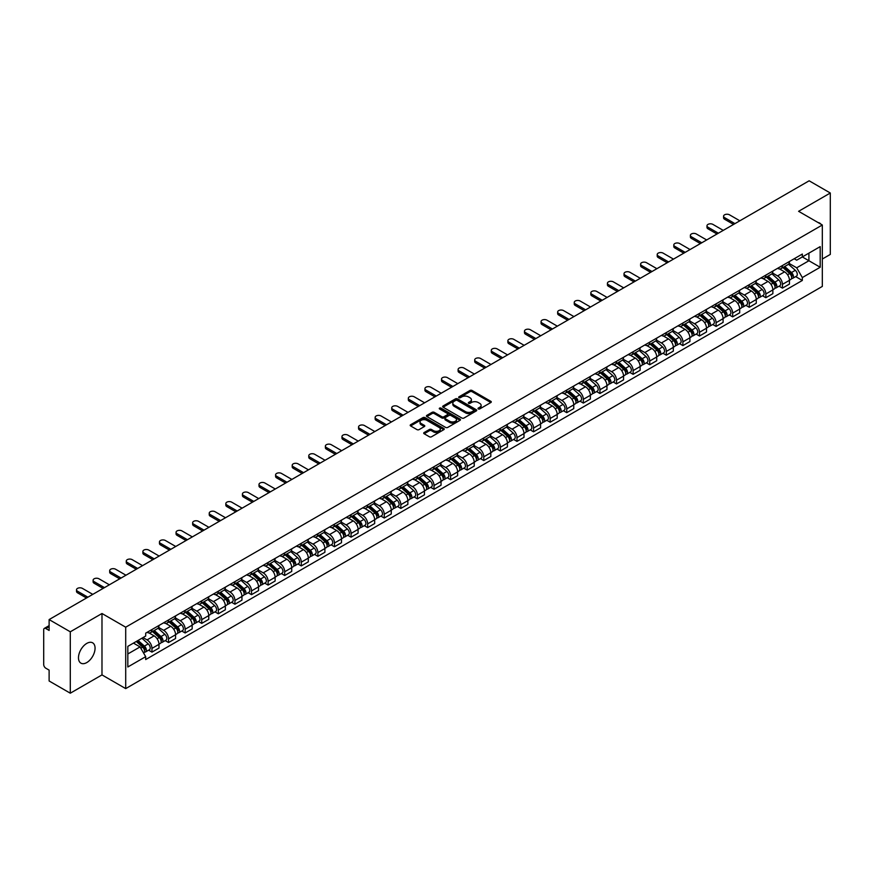 <?xml version="1.0" encoding="UTF-8"?>
<svg xmlns="http://www.w3.org/2000/svg" width="874" height="874" viewBox="0 0 874 874"><rect width="100%" height="100%" fill="white"/><g stroke="black" fill="none" stroke-linecap="round" stroke-linejoin="round"><path stroke-width="1.31" d="M478.297 408.923A1.038 0.601 0 0 0 479.76 408.923L490.849 402.521A1.475 0.852 0 0 0 491.286 401.92A1.475 0.852 0 0 0 490.849 401.319L472.058 390.47A1.475 0.852 0 0 0 469.972 390.47L458.883 396.872A1.038 0.601 0 0 0 460.336 397.714L461.778 396.883A4.72 2.731 0 0 1 468.453 396.883L470.026 397.79A4.72 2.731 0 0 1 471.403 399.724A4.72 2.731 0 0 1 470.026 401.647L468.584 402.477A1.038 0.601 0 0 0 470.048 403.318L471.479 402.488A4.72 2.731 0 0 1 478.165 402.488L479.728 403.395A4.72 2.731 0 0 1 481.115 405.328A4.72 2.731 0 0 1 479.728 407.251L478.297 408.082A1.038 0.601 0 0 0 478.297 408.923L478.297 408.082M86.777 662.568A11.733 6.774 120 0 0 94.436 652.222A11.733 6.774 120 0 0 92.644 642.827A11.733 6.774 120 0 0 86.777 643.406A11.733 6.774 120 0 0 79.108 653.741A11.733 6.774 120 0 0 80.911 663.148A11.733 6.774 120 0 0 86.777 662.568M820.926 224.203A11.733 6.774 120 0 0 819.681 223.078A11.733 6.774 120 0 0 818.075 222.553M424.141 432.532A1.475 0.852 0 0 0 423.704 433.143A1.475 0.852 0 0 0 424.141 433.744L429.418 436.782A1.475 0.852 0 0 0 431.505 436.782L443.817 429.669A1.475 0.852 0 0 0 444.254 429.068A1.475 0.852 0 0 0 443.817 428.468L425.026 417.619A1.475 0.852 0 0 0 422.94 417.619L410.627 424.731A1.475 0.852 0 0 0 410.19 425.332A1.475 0.852 0 0 0 410.627 425.933L416.985 429.615A1.475 0.852 0 0 0 419.083 429.615L424.349 426.567A1.475 0.852 0 0 0 424.786 425.966A1.475 0.852 0 0 0 424.349 425.365L421.192 423.54A3.944 2.283 0 0 1 420.033 421.923A3.944 2.283 0 0 1 422.47 419.826A3.944 2.283 0 0 1 426.774 420.318L439.152 427.462A3.944 2.283 0 0 1 440.299 429.068A3.944 2.283 0 0 1 437.863 431.177A3.944 2.283 0 0 1 433.559 430.685L431.505 429.495A1.475 0.852 0 0 0 429.418 429.495L424.141 432.532L424.141 433.744M125.703 627.193L101.985 613.504L70.291 631.804L49.119 619.579L809.138 180.798L830.3 193.012L798.607 211.311L822.325 225L125.703 627.193L125.703 688.603L822.325 286.41L822.325 225M461.876 418.045A1.475 0.852 0 0 0 463.963 418.045L476.286 410.933A1.475 0.852 0 0 0 476.723 410.332A1.475 0.852 0 0 0 476.286 409.72L457.495 398.872A1.475 0.852 0 0 0 455.409 398.872L443.085 405.984A1.475 0.852 0 0 0 442.659 406.585A1.475 0.852 0 0 0 443.085 407.197L461.876 418.045M439.895 409.152A1.038 0.601 0 0 1 440.944 409.294L440.944 408.071L460.052 419.094A1.475 0.852 0 0 1 460.489 419.695A1.475 0.852 0 0 1 460.052 420.307L447.739 427.419A1.475 0.852 0 0 1 445.642 427.419L426.851 416.559L426.851 415.358A1.475 0.852 0 0 0 426.425 415.958A1.475 0.852 0 0 0 426.851 416.559M426.851 415.358L432.127 412.32A1.475 0.852 0 0 1 434.214 412.32L441.84 416.712A1.475 0.852 0 0 0 443.926 416.712L447.422 414.691A1.475 0.852 0 0 0 447.849 414.09A1.475 0.852 0 0 0 447.422 413.489L439.491 408.912A1.038 0.601 0 0 1 440.944 408.071M70.291 631.804L70.291 693.202L49.119 680.988L49.119 670.118L45.83 668.217A3.004 1.737 -120 0 1 43.7 664.535L43.7 629.772A3.004 1.737 -120 0 1 44.323 628.395L49.119 625.631M822.325 259.021L830.3 254.421L830.3 193.012M70.291 693.202L101.985 674.903L125.703 688.603M49.119 619.579L49.119 630.449L45.83 628.548A3.004 1.737 -120 0 0 44.323 628.395M782.438 265.532A6.916 3.999 60 0 1 781.006 268.635L788.031 264.582A6.916 3.999 -120 0 0 789.462 261.479M772.474 272.983L777.543 275.911A6.916 3.999 60 0 1 782.438 284.378L789.462 280.325A6.916 3.999 -120 0 0 784.568 271.858L779.542 268.952M789.462 280.325L789.462 284.072L782.438 288.125L779.073 286.18M781.006 268.635A6.916 3.999 60 0 1 777.598 268.329M782.438 284.378L782.438 288.125M765.853 275.113A6.916 3.999 60 0 1 764.411 278.216L771.436 274.163A6.916 3.999 -120 0 0 772.867 271.06M762.489 295.762L765.853 297.706L772.867 293.653L772.867 289.906A6.916 3.999 -120 0 0 767.973 281.439L762.947 278.533M764.411 278.216A6.916 3.999 60 0 1 761.014 277.899M755.89 282.564L760.959 285.492A6.916 3.999 60 0 1 765.853 293.959L765.853 297.706M749.258 284.684A6.916 3.999 60 0 1 747.827 287.797L754.841 283.744A6.916 3.999 -120 0 0 756.272 280.641M745.893 305.343L749.258 307.287L756.272 303.234L756.272 299.487A6.916 3.999 -120 0 0 751.389 291.009L746.363 288.114M747.827 287.797A6.916 3.999 60 0 1 744.419 287.48M739.295 292.135L744.364 295.062A6.916 3.999 60 0 1 749.258 303.54L749.258 307.287M732.663 294.265A6.916 3.999 60 0 1 731.232 297.378L738.257 293.325A6.916 3.999 -120 0 0 739.688 290.212M729.298 314.924L732.663 316.869L739.688 312.816L739.688 309.068A6.916 3.999 -120 0 0 734.794 300.59L729.768 297.695M731.232 297.378A6.916 3.999 60 0 1 727.824 297.062M722.7 301.716L727.769 304.644A6.916 3.999 60 0 1 732.663 313.121L732.663 316.869M716.079 303.846A6.916 3.999 60 0 1 714.637 306.949L721.662 302.896A6.916 3.999 -120 0 0 723.093 299.793M712.714 324.505L716.079 326.439L723.093 322.386L723.093 318.649A6.916 3.999 -120 0 0 718.199 310.172L713.173 307.266M714.637 306.949A6.916 3.999 60 0 1 711.239 306.643M706.116 311.297L711.185 314.225A6.916 3.999 60 0 1 716.079 322.703L716.079 326.439M699.484 313.427A6.916 3.999 60 0 1 698.053 316.53L705.067 312.477A6.916 3.999 -120 0 0 706.498 309.374M696.119 334.076L699.484 336.02L706.498 331.967L706.498 328.22A6.916 3.999 -120 0 0 701.614 319.753L696.589 316.847M698.053 316.53A6.916 3.999 60 0 1 694.644 316.224M689.52 320.878L694.59 323.806A6.916 3.999 60 0 1 699.484 332.273L699.484 336.02M682.889 323.009A6.916 3.999 60 0 1 681.458 326.111L688.483 322.058A6.916 3.999 -120 0 0 689.914 318.955M679.524 343.657L682.889 345.601L689.914 341.548L689.914 337.801A6.916 3.999 -120 0 0 685.019 329.334L679.994 326.428M681.458 326.111A6.916 3.999 60 0 1 678.049 325.794M672.925 330.459L677.995 333.387A6.916 3.999 60 0 1 682.889 341.854L682.889 345.601M666.305 332.579A6.916 3.999 60 0 1 664.863 335.692L671.888 331.639A6.916 3.999 -120 0 0 673.319 328.526M662.94 353.238L666.305 355.183L673.319 351.13L673.319 347.382A6.916 3.999 -120 0 0 668.424 338.904L663.399 336.009M664.863 335.692A6.916 3.999 60 0 1 661.465 335.376M656.341 340.03L661.41 342.958A6.916 3.999 60 0 1 666.305 351.435L666.305 355.183M649.71 342.16A6.916 3.999 60 0 1 648.279 345.274L655.292 341.221A6.916 3.999 -120 0 0 656.724 338.107M646.345 362.819L649.71 364.764L656.724 360.711L656.724 356.963A6.916 3.999 -120 0 0 651.84 348.486L646.815 345.591M648.279 345.274A6.916 3.999 60 0 1 644.87 344.957M639.746 349.611L644.815 352.539A6.916 3.999 60 0 1 649.71 361.017L649.71 364.764M633.115 351.741A6.916 3.999 60 0 1 631.684 354.844L638.708 350.791A6.916 3.999 -120 0 0 640.139 347.688M629.75 372.39L633.115 374.334L640.139 370.281L640.139 366.545A6.916 3.999 -120 0 0 635.245 358.067L630.22 355.161M631.684 354.844A6.916 3.999 60 0 1 628.275 354.538M623.151 359.192L628.231 362.12A6.916 3.999 60 0 1 633.115 370.598L633.115 374.334M616.531 361.323A6.916 3.999 60 0 1 615.099 364.425L622.113 360.372A6.916 3.999 -120 0 0 623.544 357.269M613.166 381.971L616.531 383.915L623.544 379.862L623.544 376.115A6.916 3.999 -120 0 0 618.65 367.648L613.624 364.742M615.099 364.425A6.916 3.999 60 0 1 611.691 364.119M606.567 368.773L611.636 371.701A6.916 3.999 60 0 1 616.531 380.168L616.531 383.915M599.935 370.904A6.916 3.999 60 0 1 598.504 374.006L605.518 369.953A6.916 3.999 -120 0 0 606.949 366.851M596.571 391.552L599.935 393.497L606.96 389.443L606.96 385.696A6.916 3.999 -120 0 0 602.066 377.229L597.04 374.323M598.504 374.006A6.916 3.999 60 0 1 595.096 373.69M589.972 378.355L595.041 381.272A6.916 3.999 60 0 1 599.935 389.749L599.935 393.497M583.34 380.474A6.916 3.999 60 0 1 581.909 383.588L588.934 379.534A6.916 3.999 -120 0 0 590.365 376.421M579.975 401.133L583.34 403.078L590.365 399.025L590.365 395.277A6.916 3.999 -120 0 0 585.471 386.8L580.445 383.904M581.909 383.588A6.916 3.999 60 0 1 578.501 383.271M573.377 387.925L578.457 390.853A6.916 3.999 60 0 1 583.34 399.331L583.34 403.078M566.756 390.055A6.916 3.999 60 0 1 565.325 393.158L572.339 389.105A6.916 3.999 -120 0 0 573.77 386.002M563.391 410.714L566.756 412.659L573.77 408.606L573.77 404.859A6.916 3.999 -120 0 0 568.876 396.381L563.861 393.486M565.325 393.158A6.916 3.999 60 0 1 561.916 392.852M556.793 397.506L561.862 400.434A6.916 3.999 60 0 1 566.756 408.912L566.756 412.659M550.161 399.637A6.916 3.999 60 0 1 548.73 402.739L555.744 398.686A6.916 3.999 -120 0 0 557.186 395.583M546.796 420.285L550.161 422.229L557.186 418.176L557.186 414.429A6.916 3.999 -120 0 0 552.292 405.962L547.266 403.056M548.73 402.739A6.916 3.999 60 0 1 545.321 402.433M540.198 407.087L545.267 410.015A6.916 3.999 60 0 1 550.161 418.482L550.161 422.229M533.566 409.218A6.916 3.999 60 0 1 532.135 412.32L539.16 408.267A6.916 3.999 -120 0 0 540.591 405.165M530.201 429.866L533.566 431.811L540.591 427.757L540.591 424.01A6.916 3.999 -120 0 0 535.696 415.543L530.671 412.637M532.135 412.32A6.916 3.999 60 0 1 528.726 412.004M523.613 416.669L528.683 419.596A6.916 3.999 60 0 1 533.566 428.063L533.566 431.811M516.982 418.799A6.916 3.999 60 0 1 515.551 421.902L522.565 417.848A6.916 3.999 -120 0 0 523.996 414.746M513.617 439.447L516.982 441.392L523.996 437.339L523.996 433.591A6.916 3.999 -120 0 0 519.101 425.114L514.087 422.218M515.551 421.902A6.916 3.999 60 0 1 512.142 421.585M507.018 426.239L512.088 429.167A6.916 3.999 60 0 1 516.982 437.645L516.982 441.392M500.387 428.369A6.916 3.999 60 0 1 498.956 431.483L505.97 427.43A6.916 3.999 -120 0 0 507.412 424.316M497.022 449.028L500.387 450.973L507.412 446.92L507.412 443.173A6.916 3.999 -120 0 0 502.517 434.695L497.492 431.8M498.956 431.483A6.916 3.999 60 0 1 495.547 431.166M490.423 435.82L495.492 438.748A6.916 3.999 60 0 1 500.387 447.226L500.387 450.973M483.792 437.95A6.916 3.999 60 0 1 482.361 441.053L489.385 437A6.916 3.999 -120 0 0 490.817 433.897M480.427 458.61L483.792 460.543L490.817 456.501L490.817 452.754A6.916 3.999 -120 0 0 485.922 444.276L480.897 441.381M482.361 441.053A6.916 3.999 60 0 1 478.952 440.747M473.839 445.401L478.908 448.329A6.916 3.999 60 0 1 483.792 456.807L483.792 460.543M467.208 447.532A6.916 3.999 60 0 1 465.776 450.634L472.79 446.581A6.916 3.999 -120 0 0 474.221 443.479M463.843 468.18L467.208 470.125L474.221 466.071L474.221 462.324A6.916 3.999 -120 0 0 469.327 453.857L464.312 450.951M465.776 450.634A6.916 3.999 60 0 1 462.368 450.329M457.244 454.983L462.313 457.91A6.916 3.999 60 0 1 467.208 466.377L467.208 470.125M450.613 457.113A6.916 3.999 60 0 1 449.181 460.216L456.195 456.162A6.916 3.999 -120 0 0 457.637 453.06M447.248 477.761L450.613 479.706L457.637 475.653L457.637 471.905A6.916 3.999 -120 0 0 452.743 463.438L447.717 460.532M449.181 460.216A6.916 3.999 60 0 1 445.773 459.899M440.649 464.564L445.718 467.492A6.916 3.999 60 0 1 450.613 475.959L450.613 479.706M434.017 466.683A6.916 3.999 60 0 1 432.586 469.797L439.611 465.744A6.916 3.999 -120 0 0 441.042 462.641M430.653 487.342L434.017 489.287L441.042 485.234L441.042 481.487A6.916 3.999 -120 0 0 436.148 473.009L431.122 470.114M432.586 469.797A6.916 3.999 60 0 1 429.178 469.48M424.065 474.134L429.134 477.062A6.916 3.999 60 0 1 434.017 485.54L434.017 489.287M417.433 476.264A6.916 3.999 60 0 1 416.002 479.378L423.016 475.325A6.916 3.999 -120 0 0 424.447 472.211M414.068 496.924L417.433 498.868L424.447 494.815L424.447 491.068A6.916 3.999 -120 0 0 419.553 482.59L414.538 479.695M416.002 479.378A6.916 3.999 60 0 1 412.594 479.061M407.47 483.715L412.539 486.643A6.916 3.999 60 0 1 417.433 495.121L417.433 498.868M400.838 485.846A6.916 3.999 60 0 1 399.407 488.948L406.421 484.895A6.916 3.999 -120 0 0 407.863 481.793M397.473 506.505L400.838 508.439L407.863 504.385L407.863 500.649A6.916 3.999 -120 0 0 402.969 492.171L397.943 489.265M399.407 488.948A6.916 3.999 60 0 1 395.998 488.642M390.875 493.297L395.944 496.224A6.916 3.999 60 0 1 400.838 504.702L400.838 508.439M384.243 495.427A6.916 3.999 60 0 1 382.812 498.53L389.837 494.476A6.916 3.999 -120 0 0 391.268 491.374M380.878 516.075L384.243 518.02L391.268 513.967L391.268 510.219A6.916 3.999 -120 0 0 386.374 501.752L381.348 498.846M382.812 498.53A6.916 3.999 60 0 1 379.414 498.224M374.291 502.878L379.36 505.806A6.916 3.999 60 0 1 384.243 514.273L384.243 518.02M367.659 505.008A6.916 3.999 60 0 1 366.228 508.111L373.242 504.058A6.916 3.999 -120 0 0 374.673 500.955M364.294 525.656L367.659 527.601L374.673 523.548L374.673 519.801A6.916 3.999 -120 0 0 369.778 511.334L364.764 508.428M366.228 508.111A6.916 3.999 60 0 1 362.819 507.794M357.695 512.459L362.765 515.387A6.916 3.999 60 0 1 367.659 523.854L367.659 527.601M351.064 514.578A6.916 3.999 60 0 1 349.633 517.692L356.647 513.639A6.916 3.999 -120 0 0 358.089 510.525M347.699 535.238L351.064 537.182L358.089 533.129L358.089 529.382A6.916 3.999 -120 0 0 353.194 520.904L348.169 518.009M349.633 517.692A6.916 3.999 60 0 1 346.224 517.375M341.1 522.029L346.17 524.957A6.916 3.999 60 0 1 351.064 533.435L351.064 537.182M334.469 524.16A6.916 3.999 60 0 1 333.038 527.273L340.062 523.22A6.916 3.999 -120 0 0 341.494 520.106M331.104 544.819L334.469 546.763L341.494 542.71L341.494 538.963A6.916 3.999 -120 0 0 336.599 530.485L331.574 527.59M333.038 527.273A6.916 3.999 60 0 1 329.64 526.956M324.516 531.611L329.585 534.538A6.916 3.999 60 0 1 334.469 543.016L334.469 546.763M317.885 533.741A6.916 3.999 60 0 1 316.454 536.844L323.467 532.79A6.916 3.999 -120 0 0 324.899 529.688M314.52 554.389L317.885 556.334L324.899 552.281L324.899 548.544A6.916 3.999 -120 0 0 320.015 540.066L314.99 537.16M316.454 536.844A6.916 3.999 60 0 1 313.045 536.538M307.921 541.192L312.99 544.12A6.916 3.999 60 0 1 317.885 552.597L317.885 556.334M301.29 543.322A6.916 3.999 60 0 1 299.858 546.425L306.872 542.372A6.916 3.999 -120 0 0 308.314 539.269M297.925 563.97L301.29 565.915L308.314 561.862L308.314 558.115A6.916 3.999 -120 0 0 303.42 549.648L298.395 546.742M299.858 546.425A6.916 3.999 60 0 1 296.45 546.119M291.326 550.773L296.395 553.701A6.916 3.999 60 0 1 301.29 562.168L301.29 565.915M284.695 552.903A6.916 3.999 60 0 1 283.263 556.006L290.288 551.953A6.916 3.999 -120 0 0 291.719 548.85M281.33 573.552L284.695 575.496L291.719 571.443L291.719 567.696A6.916 3.999 -120 0 0 286.825 559.229L281.799 556.323M283.263 556.006A6.916 3.999 60 0 1 279.866 555.689M274.742 560.354L279.811 563.271A6.916 3.999 60 0 1 284.695 571.749L284.695 575.496M268.11 562.474A6.916 3.999 60 0 1 266.679 565.587L273.693 561.534A6.916 3.999 -120 0 0 275.124 558.42M264.746 583.133L268.11 585.077L275.124 581.024L275.124 577.277A6.916 3.999 -120 0 0 270.241 568.799L265.215 565.904M266.679 565.587A6.916 3.999 60 0 1 263.271 565.27M258.147 569.924L263.216 572.852A6.916 3.999 60 0 1 268.11 581.33L268.11 585.077M251.515 572.055A6.916 3.999 60 0 1 250.084 575.158L257.109 571.115A6.916 3.999 -120 0 0 258.54 568.002M248.15 592.714L251.515 594.659L258.54 590.606L258.54 586.858A6.916 3.999 -120 0 0 253.646 578.38L248.62 575.485M250.084 575.158A6.916 3.999 60 0 1 246.676 574.852M241.552 579.506L246.621 582.434A6.916 3.999 60 0 1 251.515 590.911L251.515 594.659M234.92 581.636A6.916 3.999 60 0 1 233.489 584.739L240.514 580.686A6.916 3.999 -120 0 0 241.945 577.583M231.555 602.284L234.931 604.229L241.945 600.176L241.945 596.439A6.916 3.999 -120 0 0 237.051 587.962L232.025 585.056M233.489 584.739A6.916 3.999 60 0 1 230.091 584.433M224.968 589.087L230.037 592.015A6.916 3.999 60 0 1 234.931 600.482L234.931 604.229M218.336 591.217A6.916 3.999 60 0 1 216.905 594.32L223.919 590.267A6.916 3.999 -120 0 0 225.35 587.164M214.971 611.866L218.336 613.81L225.35 609.757L225.35 606.01A6.916 3.999 -120 0 0 220.467 597.543L215.441 594.637M216.905 594.32A6.916 3.999 60 0 1 213.496 594.003M208.373 598.668L213.442 601.596A6.916 3.999 60 0 1 218.336 610.063L218.336 613.81M201.741 600.799A6.916 3.999 60 0 1 200.31 603.901L207.335 599.848A6.916 3.999 -120 0 0 208.766 596.745M198.376 621.447L201.741 623.391L208.766 619.338L208.766 615.591A6.916 3.999 -120 0 0 203.871 607.113L198.846 604.218M200.31 603.901A6.916 3.999 60 0 1 196.901 603.584M191.777 608.238L196.847 611.166A6.916 3.999 60 0 1 201.741 619.644L201.741 623.391M185.157 610.369A6.916 3.999 60 0 1 183.715 613.482L190.74 609.429A6.916 3.999 -120 0 0 192.171 606.316M181.781 631.028L185.157 632.973L192.171 628.919L192.171 625.172A6.916 3.999 -120 0 0 187.276 616.694L182.251 613.799M183.715 613.482A6.916 3.999 60 0 1 180.317 613.166M175.193 617.82L180.263 620.748A6.916 3.999 60 0 1 185.157 629.225L185.157 632.973M168.562 619.95A6.916 3.999 60 0 1 167.131 623.053L174.145 619A6.916 3.999 -120 0 0 175.576 615.897M165.197 640.609L168.562 642.543L175.576 638.501L175.576 634.753A6.916 3.999 -120 0 0 170.692 626.276L165.667 623.38M167.131 623.053A6.916 3.999 60 0 1 163.722 622.747M158.598 627.401L163.667 630.329A6.916 3.999 60 0 1 168.562 638.807L168.562 642.543M151.967 629.531A6.916 3.999 60 0 1 150.536 632.634L157.56 628.581A6.916 3.999 -120 0 0 158.992 625.478M148.602 650.18L151.967 652.124L158.992 648.071L158.992 644.324A6.916 3.999 -120 0 0 154.097 635.857L149.072 632.951M150.536 632.634A6.916 3.999 60 0 1 147.127 632.328M143.03 637.572L147.072 639.91A6.916 3.999 60 0 1 151.967 648.377L151.967 652.124M794.193 258.748L796.695 260.19L820.194 246.621L808.92 253.132L808.92 260.747L796.695 267.805L789.069 263.402M127.823 653.971L140.058 646.913L145.696 656.669L127.823 666.982L127.823 646.356L145.696 636.043L145.696 633.147L802.332 254.05L802.332 256.934L820.194 267.247L802.332 277.571L796.695 267.805M820.194 246.621L820.194 267.247M145.696 656.669L145.696 659.553L802.332 280.456L802.332 277.571M101.985 613.504L101.985 674.903M140.058 646.913L133.46 643.1M795.668 276.61L802.332 280.456M478.712 409.076L479.728 408.486A4.72 2.731 0 0 0 481.115 406.552L481.115 405.328M471.403 399.724L471.403 400.947A4.72 2.731 0 0 1 470.026 402.87L468.999 403.471M490.827 402.532L472.058 391.694A1.475 0.852 0 0 0 469.972 391.694L459.287 397.856M476.286 409.72L476.286 410.933L457.495 400.106A1.475 0.852 0 0 0 455.409 400.106L443.107 407.208M473.675 410.747A1.038 0.601 0 0 0 473.675 409.906L457.178 400.379A1.038 0.601 0 0 0 455.725 400.379L454.207 401.253A4.72 2.731 0 0 0 452.819 403.187A4.72 2.731 0 0 0 454.207 405.11L465.481 411.621A4.72 2.731 0 0 0 472.168 411.621L473.675 410.747L473.675 411.982A1.038 0.601 0 0 0 473.981 411.556L473.981 410.332M452.819 403.187L452.819 404.411A4.72 2.731 0 0 0 454.207 406.344L454.207 405.11M473.675 411.982L472.168 412.856A4.72 2.731 0 0 1 465.481 412.856L454.207 406.344M426.873 416.581L432.127 413.544L432.127 412.32M447.849 414.09L447.849 415.325A1.475 0.852 0 0 1 447.422 415.926L443.926 417.947A1.475 0.852 0 0 1 441.84 417.947L434.214 413.544A1.475 0.852 0 0 0 432.127 413.544M440.944 409.294L460.03 420.318M449.739 421.279A3.944 2.283 0 0 0 454.043 421.771A3.944 2.283 0 0 0 456.49 419.673A3.944 2.283 0 0 0 455.332 418.056L450.973 415.543A1.475 0.852 0 0 0 448.886 415.543L445.39 417.564A1.475 0.852 0 0 0 444.953 418.165A1.475 0.852 0 0 0 445.39 418.766L449.739 421.279L449.739 422.513A3.944 2.283 0 0 0 454.043 423.005A3.944 2.283 0 0 0 456.49 420.897L456.49 419.673M444.953 418.165L444.953 419.389A1.475 0.852 0 0 0 445.39 419.99L445.39 418.766M449.739 422.513L445.39 419.99M440.299 429.068L440.299 430.303A3.944 2.283 0 0 1 437.863 432.401A3.944 2.283 0 0 1 433.559 431.909L431.505 430.718A1.475 0.852 0 0 0 429.418 430.718L424.163 433.755M420.033 421.923L420.033 423.158A3.944 2.283 0 0 0 421.192 424.764L421.192 423.54M424.349 425.365L424.349 426.567L421.192 424.764M443.795 429.68L425.026 418.843A1.475 0.852 0 0 0 422.94 418.843L410.638 425.944M782.918 267.531L789.681 273.562A3.758 2.174 60 0 1 790.861 279.385L789.462 280.193M783.104 267.695L786.283 269.531M783.607 267.138L791.123 273.857A1.803 1.038 60 0 1 791.691 276.643A1.803 1.038 60 0 1 791.527 276.708M784.732 266.494L791.483 272.524A3.758 2.174 60 0 1 792.674 278.336A3.758 2.174 60 0 1 791.538 278.456M788.501 264.221L795.318 270.306A3.758 2.174 60 0 1 796.498 276.129L792.674 278.336M733.57 224.421L724.579 219.232A3.463 1.999 180 0 1 723.574 217.823L723.574 216.228A3.463 1.999 -0 0 0 724.579 217.637L734.958 223.624M739.841 220.794L729.473 214.807A3.463 1.999 -0 0 0 725.704 214.381A3.463 1.999 -0 0 0 723.574 216.228M766.334 277.113L773.086 283.143A3.758 2.174 60 0 1 774.266 288.955L772.867 289.764M766.509 277.276L769.688 279.112M767.011 276.719L774.539 283.427A1.803 1.038 60 0 1 775.096 286.224A1.803 1.038 60 0 1 774.932 286.29M768.137 276.064L774.899 282.105A3.758 2.174 60 0 1 776.079 287.917A3.758 2.174 60 0 1 774.943 288.038M771.906 273.802L778.723 279.888A3.758 2.174 60 0 1 779.903 285.7L776.079 287.917M749.739 286.694L756.502 292.724A3.758 2.174 60 0 1 757.682 298.537L756.272 299.345M749.914 286.847L753.104 288.682M750.416 286.301L757.944 293.008A1.803 1.038 60 0 1 758.512 295.805A1.803 1.038 60 0 1 758.348 295.871M751.542 285.645L758.304 291.676A3.758 2.174 60 0 1 759.484 297.499A3.758 2.174 60 0 1 758.348 297.619M755.311 283.384L762.139 289.469A3.758 2.174 60 0 1 763.319 295.281L759.484 297.499M733.144 296.264L739.907 302.306A3.758 2.174 60 0 1 741.086 308.118L739.688 308.926M733.33 296.428L736.509 298.263M733.832 295.871L741.349 302.59A1.803 1.038 60 0 1 741.917 305.376A1.803 1.038 60 0 1 741.753 305.441M734.958 295.226L741.72 301.257A3.758 2.174 60 0 1 742.9 307.069A3.758 2.174 60 0 1 741.764 307.189M738.727 292.965L745.544 299.05A3.758 2.174 60 0 1 746.724 304.862L742.9 307.069M716.975 234.003L707.995 228.813A3.463 1.999 180 0 1 706.979 227.404L706.979 225.798A3.463 1.999 -0 0 0 707.995 227.218L718.362 233.205M723.257 230.375L712.889 224.389A3.463 1.999 -0 0 0 709.109 223.963A3.463 1.999 -0 0 0 706.979 225.798M700.391 243.584L691.4 238.394A3.463 1.999 180 0 1 690.384 236.974L690.384 235.379A3.463 1.999 -0 0 0 691.4 236.799L701.767 242.775M706.662 239.957L696.294 233.97A3.463 1.999 -0 0 0 692.525 233.533A3.463 1.999 -0 0 0 690.384 235.379M683.796 253.154L674.804 247.965A3.463 1.999 180 0 1 673.799 246.555L673.799 244.96A3.463 1.999 -0 0 0 674.804 246.37L685.183 252.357M690.067 249.538L679.699 243.551A3.463 1.999 -0 0 0 675.93 243.114A3.463 1.999 -0 0 0 673.799 244.96M716.56 305.845L723.311 311.876A3.758 2.174 60 0 1 724.491 317.699L723.093 318.507M716.735 306.009L719.914 307.845M717.237 305.452L724.764 312.171A1.803 1.038 60 0 1 725.322 314.957A1.803 1.038 60 0 1 725.158 315.022M718.362 304.808L725.125 310.838A3.758 2.174 60 0 1 726.305 316.65A3.758 2.174 60 0 1 725.169 316.77M722.132 302.546L728.949 308.631A3.758 2.174 60 0 1 730.129 314.443L726.305 316.65M699.965 315.427L706.727 321.457A3.758 2.174 60 0 1 707.907 327.269L706.498 328.089M700.14 315.59L703.33 317.426M700.642 315.033L708.169 321.741A1.803 1.038 60 0 1 708.738 324.538A1.803 1.038 60 0 1 708.574 324.604M701.767 314.389L708.53 320.419A3.758 2.174 60 0 1 709.71 326.231A3.758 2.174 60 0 1 708.574 326.352M705.536 312.116L712.365 318.202A3.758 2.174 60 0 1 713.545 324.025L709.71 326.231M667.201 262.735L658.22 257.546A3.463 1.999 180 0 1 657.204 256.137L657.204 254.542A3.463 1.999 -0 0 0 658.22 255.951L668.588 261.938M673.483 259.119L663.115 253.132A3.463 1.999 -0 0 0 659.346 252.695A3.463 1.999 -0 0 0 657.204 254.542M650.617 272.317L641.625 267.127A3.463 1.999 180 0 1 640.609 265.718L640.609 264.123A3.463 1.999 -0 0 0 641.625 265.532L651.993 271.519M656.887 268.689L646.52 262.703A3.463 1.999 -0 0 0 642.751 262.276A3.463 1.999 -0 0 0 640.609 264.123M683.37 325.008L690.132 331.038A3.758 2.174 60 0 1 691.312 336.851L689.914 337.659M683.555 325.161L686.735 327.007M684.058 324.615L691.574 331.322A1.803 1.038 60 0 1 692.142 334.119A1.803 1.038 60 0 1 691.979 334.185M685.183 323.959L691.946 329.99A3.758 2.174 60 0 1 693.126 335.813A3.758 2.174 60 0 1 691.99 335.933M688.952 321.698L695.77 327.783A3.758 2.174 60 0 1 696.949 333.595L693.126 335.813M666.786 334.589L673.537 340.62A3.758 2.174 60 0 1 674.717 346.432L673.319 347.24M666.96 334.742L670.139 336.577M667.463 334.196L674.99 340.904A1.803 1.038 60 0 1 675.547 343.69A1.803 1.038 60 0 1 675.384 343.755M668.588 333.54L675.351 339.571A3.758 2.174 60 0 1 676.531 345.383A3.758 2.174 60 0 1 675.394 345.514M672.357 331.279L679.174 337.364A3.758 2.174 60 0 1 680.354 343.176L676.531 345.383M650.19 344.159L656.953 350.201A3.758 2.174 60 0 1 658.133 356.013L656.724 356.821M650.365 344.323L653.555 346.159M650.868 343.766L658.395 350.485A1.803 1.038 60 0 1 658.963 353.271A1.803 1.038 60 0 1 658.799 353.336M651.993 343.121L658.756 349.152A3.758 2.174 60 0 1 659.936 354.964A3.758 2.174 60 0 1 658.799 355.084M655.762 340.86L662.59 346.945A3.758 2.174 60 0 1 663.77 352.757L659.936 354.964M633.595 353.741L640.358 359.771A3.758 2.174 60 0 1 641.538 365.594L640.139 366.403M633.781 353.904L636.96 355.74M634.284 353.347L641.8 360.066A1.803 1.038 60 0 1 642.368 362.852A1.803 1.038 60 0 1 642.204 362.918M635.409 352.703L642.171 358.733A3.758 2.174 60 0 1 643.351 364.545A3.758 2.174 60 0 1 642.215 364.666M639.178 350.441L645.995 356.526A3.758 2.174 60 0 1 647.175 362.339L643.351 364.545M617.011 363.322L623.763 369.352A3.758 2.174 60 0 1 624.943 375.164L623.544 375.984M617.186 363.486L620.365 365.321M617.689 362.928L625.216 369.636A1.803 1.038 60 0 1 625.773 372.433A1.803 1.038 60 0 1 625.609 372.499M618.814 362.273L625.576 368.315A3.758 2.174 60 0 1 626.756 374.127A3.758 2.174 60 0 1 625.62 374.247M622.583 360.012L629.4 366.097A3.758 2.174 60 0 1 630.58 371.92L626.756 374.127M600.416 372.903L607.179 378.934A3.758 2.174 60 0 1 608.359 384.746L606.949 385.554M600.591 373.056L603.781 374.902M601.094 372.51L608.621 379.218A1.803 1.038 60 0 1 609.189 382.014A1.803 1.038 60 0 1 609.025 382.08M602.219 371.854L608.981 377.885A3.758 2.174 60 0 1 610.161 383.708A3.758 2.174 60 0 1 609.025 383.828M605.988 369.593L612.816 375.678A3.758 2.174 60 0 1 613.996 381.49L610.161 383.708M583.821 382.484L590.584 388.515A3.758 2.174 60 0 1 591.764 394.327L590.365 395.135M584.007 382.637L587.186 384.473M584.509 382.091L592.026 388.799A1.803 1.038 60 0 1 592.594 391.585A1.803 1.038 60 0 1 592.43 391.65M585.635 381.435L592.397 387.466A3.758 2.174 60 0 1 593.577 393.278A3.758 2.174 60 0 1 592.441 393.409M589.404 379.174L596.221 385.259A3.758 2.174 60 0 1 597.401 391.071L593.577 393.278M567.237 392.055L573.989 398.096A3.758 2.174 60 0 1 575.168 403.908L573.77 404.717M567.412 392.218L570.591 394.054M567.914 391.661L575.442 398.38A1.803 1.038 60 0 1 575.999 401.166A1.803 1.038 60 0 1 575.835 401.232M569.04 391.017L575.802 397.047A3.758 2.174 60 0 1 576.982 402.859A3.758 2.174 60 0 1 575.846 402.98M572.809 388.755L579.626 394.84A3.758 2.174 60 0 1 580.806 400.653L576.982 402.859M634.021 281.898L625.03 276.708A3.463 1.999 180 0 1 624.025 275.299L624.025 273.693A3.463 1.999 -0 0 0 625.03 275.113L635.409 281.1M640.292 278.271L629.925 272.284A3.463 1.999 -0 0 0 626.155 271.858A3.463 1.999 -0 0 0 624.025 273.693M617.426 291.479L608.446 286.29A3.463 1.999 180 0 1 607.43 284.869L607.43 283.274A3.463 1.999 -0 0 0 608.446 284.684L618.814 290.671M623.708 287.852L613.34 281.865A3.463 1.999 -0 0 0 609.571 281.428A3.463 1.999 -0 0 0 607.43 283.274M600.842 301.049L591.851 295.86A3.463 1.999 180 0 1 590.835 294.451L590.835 292.856A3.463 1.999 -0 0 0 591.851 294.265L602.219 300.252M607.113 297.433L596.745 291.446A3.463 1.999 -0 0 0 592.976 291.009A3.463 1.999 -0 0 0 590.835 292.856M584.247 310.631L575.256 305.441A3.463 1.999 180 0 1 574.251 304.032L574.251 302.437A3.463 1.999 -0 0 0 575.256 303.846L585.635 309.833M590.518 307.003L580.15 301.027A3.463 1.999 -0 0 0 576.381 300.59A3.463 1.999 -0 0 0 574.251 302.437M567.652 320.212L558.672 315.022A3.463 1.999 180 0 1 557.656 313.613L557.656 312.018A3.463 1.999 -0 0 0 558.672 313.427L569.04 319.414M573.934 316.585L563.566 310.598A3.463 1.999 -0 0 0 559.797 310.172A3.463 1.999 -0 0 0 557.656 312.018M551.068 329.793L542.077 324.604A3.463 1.999 180 0 1 541.061 323.183L541.061 321.588A3.463 1.999 -0 0 0 542.077 323.009L552.444 328.995M557.339 326.166L546.971 320.179A3.463 1.999 -0 0 0 543.202 319.742A3.463 1.999 -0 0 0 541.061 321.588M534.473 339.363L525.493 334.185A3.463 1.999 180 0 1 524.476 332.765L524.476 331.17A3.463 1.999 -0 0 0 525.493 332.579L535.86 338.566M540.744 335.747L530.376 329.76A3.463 1.999 -0 0 0 526.607 329.323A3.463 1.999 -0 0 0 524.476 331.17M517.878 348.945L508.897 343.755A3.463 1.999 180 0 1 507.881 342.346L507.881 340.751A3.463 1.999 -0 0 0 508.897 342.16L519.265 348.147M524.16 345.328L513.792 339.341A3.463 1.999 -0 0 0 510.023 338.904A3.463 1.999 -0 0 0 507.881 340.751M550.642 401.636L557.404 407.666A3.758 2.174 60 0 1 558.584 413.489L557.175 414.298M550.817 401.8L554.007 403.635M551.319 401.242L558.847 407.961A1.803 1.038 60 0 1 559.415 410.747A1.803 1.038 60 0 1 559.251 410.813M552.444 400.598L559.207 406.628A3.758 2.174 60 0 1 560.387 412.441A3.758 2.174 60 0 1 559.251 412.561M556.214 398.326L563.042 404.411A3.758 2.174 60 0 1 564.222 410.234L560.387 412.441M534.047 411.217L540.809 417.248A3.758 2.174 60 0 1 541.989 423.06L540.591 423.879M534.232 411.381L537.412 413.216M534.735 410.824L542.251 417.532A1.803 1.038 60 0 1 542.82 420.328A1.803 1.038 60 0 1 542.656 420.394M535.86 410.168L542.623 416.21A3.758 2.174 60 0 1 543.803 422.022A3.758 2.174 60 0 1 542.667 422.142M539.629 407.907L546.447 413.992A3.758 2.174 60 0 1 547.627 419.804L543.803 422.022M517.463 420.798L524.214 426.829A3.758 2.174 60 0 1 525.405 432.641L523.996 433.449M517.637 420.951L520.817 422.798M518.14 420.405L525.667 427.113A1.803 1.038 60 0 1 526.235 429.91A1.803 1.038 60 0 1 526.061 429.975M519.265 419.749L526.028 425.78A3.758 2.174 60 0 1 527.208 431.603A3.758 2.174 60 0 1 526.072 431.723M523.034 417.488L529.852 423.573A3.758 2.174 60 0 1 531.031 429.385L527.208 431.603M500.868 430.379L507.63 436.41A3.758 2.174 60 0 1 508.81 442.222L507.401 443.031M501.042 430.532L504.232 432.368M501.545 429.975L509.072 436.694A1.803 1.038 60 0 1 509.64 439.48A1.803 1.038 60 0 1 509.476 439.546M502.67 429.331L509.433 435.361A3.758 2.174 60 0 1 510.613 441.173A3.758 2.174 60 0 1 509.476 441.294M506.45 427.069L513.267 433.154A3.758 2.174 60 0 1 514.447 438.966L510.613 441.173M484.272 439.95L491.035 445.991A3.758 2.174 60 0 1 492.215 451.803L490.817 452.612M484.458 440.114L487.637 441.949M484.961 439.556L492.477 446.275A1.803 1.038 60 0 1 493.045 449.061A1.803 1.038 60 0 1 492.881 449.127M486.086 438.912L492.849 444.942A3.758 2.174 60 0 1 494.029 450.755A3.758 2.174 60 0 1 492.892 450.875M489.855 436.65L496.672 442.736A3.758 2.174 60 0 1 497.852 448.548L494.029 450.755M467.688 449.531L474.44 455.562A3.758 2.174 60 0 1 475.631 461.385L474.221 462.193M467.863 449.695L471.042 451.53M468.366 449.138L475.893 455.857A1.803 1.038 60 0 1 476.461 458.642A1.803 1.038 60 0 1 476.286 458.708M469.491 448.493L476.254 454.524A3.758 2.174 60 0 1 477.433 460.336A3.758 2.174 60 0 1 476.297 460.456M473.26 446.221L480.077 452.306A3.758 2.174 60 0 1 481.257 458.129L477.433 460.336M451.093 459.112L457.856 465.143A3.758 2.174 60 0 1 459.036 470.955L457.626 471.763M451.268 459.276L454.458 461.111M451.771 458.719L459.298 465.427A1.803 1.038 60 0 1 459.866 468.224A1.803 1.038 60 0 1 459.702 468.289M452.896 458.063L459.658 464.105A3.758 2.174 60 0 1 460.838 469.917A3.758 2.174 60 0 1 459.702 470.037M456.676 455.802L463.493 461.887A3.758 2.174 60 0 1 464.673 467.699L460.838 469.917M434.498 468.693L441.261 474.724A3.758 2.174 60 0 1 442.441 480.536L441.042 481.345M434.684 468.846L437.863 470.682M435.186 468.3L442.703 475.008A1.803 1.038 60 0 1 443.271 477.805A1.803 1.038 60 0 1 443.107 477.87M436.312 467.645L443.074 473.675A3.758 2.174 60 0 1 444.254 479.498A3.758 2.174 60 0 1 443.118 479.618M440.081 465.383L446.898 471.468A3.758 2.174 60 0 1 448.078 477.28L444.254 479.498M417.914 478.264L424.677 484.305A3.758 2.174 60 0 1 425.857 490.117L424.447 490.926M418.089 478.428L421.268 480.263M418.591 477.87L426.119 484.589A1.803 1.038 60 0 1 426.687 487.375A1.803 1.038 60 0 1 426.523 487.441M419.717 477.226L426.479 483.256A3.758 2.174 60 0 1 427.659 489.069A3.758 2.174 60 0 1 426.523 489.189M423.486 474.964L430.303 481.05A3.758 2.174 60 0 1 431.494 486.862L427.659 489.069M401.319 487.845L408.082 493.876A3.758 2.174 60 0 1 409.261 499.699L407.852 500.507M401.494 488.009L404.684 489.844M401.996 487.452L409.524 494.171A1.803 1.038 60 0 1 410.092 496.956A1.803 1.038 60 0 1 409.928 497.022M403.132 486.807L409.884 492.838A3.758 2.174 60 0 1 411.064 498.65A3.758 2.174 60 0 1 409.928 498.77M406.902 484.546L413.719 490.631A3.758 2.174 60 0 1 414.899 496.443L411.064 498.65M384.724 497.426L391.486 503.457A3.758 2.174 60 0 1 392.666 509.269L391.268 510.088M384.91 497.59L388.089 499.425M385.412 497.033L392.929 503.741A1.803 1.038 60 0 1 393.497 506.538A1.803 1.038 60 0 1 393.333 506.603M386.537 496.388L393.3 502.419A3.758 2.174 60 0 1 394.48 508.231A3.758 2.174 60 0 1 393.344 508.351M390.307 494.116L397.124 500.201A3.758 2.174 60 0 1 398.304 506.024L394.48 508.231M368.14 507.007L374.902 513.038A3.758 2.174 60 0 1 376.082 518.85L374.673 519.659M368.315 507.16L371.494 509.007M368.817 506.614L376.344 513.322A1.803 1.038 60 0 1 376.913 516.119A1.803 1.038 60 0 1 376.749 516.184M369.942 505.959L376.705 511.989A3.758 2.174 60 0 1 377.885 517.812A3.758 2.174 60 0 1 376.749 517.932M373.711 503.697L380.529 509.782A3.758 2.174 60 0 1 381.719 515.594L377.885 517.812M351.545 516.589L358.307 522.619A3.758 2.174 60 0 1 359.487 528.431L358.089 529.24M351.719 516.742L354.91 518.577M352.222 516.195L359.749 522.903A1.803 1.038 60 0 1 360.317 525.7A1.803 1.038 60 0 1 360.154 525.755M353.358 515.54L360.11 521.57A3.758 2.174 60 0 1 361.29 527.383A3.758 2.174 60 0 1 360.154 527.514M357.127 513.278L363.945 519.364A3.758 2.174 60 0 1 365.124 525.176L361.29 527.383M334.95 526.159L341.712 532.2A3.758 2.174 60 0 1 342.892 538.013L341.494 538.821M335.135 526.323L338.314 528.158M335.638 525.766L343.154 532.485A1.803 1.038 60 0 1 343.722 535.27A1.803 1.038 60 0 1 343.558 535.336M336.763 525.121L343.526 531.152A3.758 2.174 60 0 1 344.706 536.964A3.758 2.174 60 0 1 343.569 537.084M340.532 522.86L347.349 528.945A3.758 2.174 60 0 1 348.529 534.757L344.706 536.964M318.365 535.74L325.128 541.771A3.758 2.174 60 0 1 326.308 547.594L324.899 548.402M318.54 535.904L321.719 537.739M319.043 535.347L326.57 542.066A1.803 1.038 60 0 1 327.138 544.852A1.803 1.038 60 0 1 326.974 544.917M320.168 534.702L326.931 540.733A3.758 2.174 60 0 1 328.111 546.545A3.758 2.174 60 0 1 326.974 546.665M323.937 532.441L330.765 538.526A3.758 2.174 60 0 1 331.945 544.338L328.111 546.545M501.294 358.526L492.302 353.336A3.463 1.999 180 0 1 491.286 351.927L491.286 350.332A3.463 1.999 -0 0 0 492.302 351.741L502.67 357.728M507.565 354.899L497.197 348.912A3.463 1.999 -0 0 0 493.428 348.486A3.463 1.999 -0 0 0 491.286 350.332M484.699 368.107L475.718 362.918A3.463 1.999 180 0 1 474.702 361.508L474.702 359.913A3.463 1.999 -0 0 0 475.718 361.323L486.086 367.309M490.969 364.48L480.602 358.493A3.463 1.999 -0 0 0 476.833 358.067A3.463 1.999 -0 0 0 474.702 359.913M468.103 377.688L459.123 372.499A3.463 1.999 180 0 1 458.107 371.079L458.107 369.483A3.463 1.999 -0 0 0 459.123 370.904L469.491 376.891M474.385 374.061L464.018 368.074A3.463 1.999 -0 0 0 460.248 367.637A3.463 1.999 -0 0 0 458.107 369.483M451.519 387.258L442.528 382.069A3.463 1.999 180 0 1 441.512 380.66L441.512 379.065A3.463 1.999 -0 0 0 442.528 380.474L452.896 386.461M457.79 383.642L447.422 377.655A3.463 1.999 -0 0 0 443.653 377.218A3.463 1.999 -0 0 0 441.512 379.065M434.924 396.84L425.944 391.65A3.463 1.999 180 0 1 424.928 390.241L424.928 388.646A3.463 1.999 -0 0 0 425.944 390.055L436.312 396.042M441.206 393.224L430.827 387.237A3.463 1.999 -0 0 0 427.058 386.8A3.463 1.999 -0 0 0 424.928 388.646M418.329 406.421L409.349 401.232A3.463 1.999 180 0 1 408.333 399.822L408.333 398.227A3.463 1.999 -0 0 0 409.349 399.637L419.717 405.623M424.611 402.794L414.243 396.807A3.463 1.999 -0 0 0 410.474 396.381A3.463 1.999 -0 0 0 408.333 398.227M401.745 416.002L392.754 410.813A3.463 1.999 180 0 1 391.738 409.403L391.738 407.797A3.463 1.999 -0 0 0 392.754 409.218L403.122 415.205M408.016 412.375L397.648 406.388A3.463 1.999 -0 0 0 393.879 405.962A3.463 1.999 -0 0 0 391.738 407.797M385.15 425.583L376.17 420.394A3.463 1.999 180 0 1 375.154 418.974L375.154 417.379A3.463 1.999 -0 0 0 376.17 418.799L386.537 424.786M391.432 421.956L381.053 415.969A3.463 1.999 -0 0 0 377.284 415.532A3.463 1.999 -0 0 0 375.154 417.379M368.566 435.154L359.575 429.964A3.463 1.999 180 0 1 358.558 428.555L358.558 426.96A3.463 1.999 -0 0 0 359.575 428.369L369.942 434.356M374.837 431.538L364.469 425.551A3.463 1.999 -0 0 0 360.7 425.114A3.463 1.999 -0 0 0 358.558 426.96M351.971 444.735L342.979 439.546A3.463 1.999 180 0 1 341.974 438.136L341.974 436.541A3.463 1.999 -0 0 0 342.979 437.95L353.347 443.937M358.242 441.119L347.874 435.132A3.463 1.999 -0 0 0 344.105 434.695A3.463 1.999 -0 0 0 341.974 436.541M335.376 454.316L326.395 449.127A3.463 1.999 180 0 1 325.379 447.717L325.379 446.122A3.463 1.999 -0 0 0 326.395 447.532L336.763 453.519M341.658 450.689L331.279 444.702A3.463 1.999 -0 0 0 327.51 444.276A3.463 1.999 -0 0 0 325.379 446.122M318.792 463.897L309.8 458.708A3.463 1.999 180 0 1 308.784 457.299L308.784 455.693A3.463 1.999 -0 0 0 309.8 457.113L320.168 463.1M325.062 460.27L314.695 454.283A3.463 1.999 -0 0 0 310.926 453.857A3.463 1.999 -0 0 0 308.784 455.693M302.196 473.479L293.205 468.289A3.463 1.999 180 0 1 292.2 466.869L292.2 465.274A3.463 1.999 -0 0 0 293.205 466.683L303.573 472.67M308.467 469.851L298.1 463.865A3.463 1.999 -0 0 0 294.33 463.428A3.463 1.999 -0 0 0 292.2 465.274M285.601 483.049L276.621 477.859A3.463 1.999 180 0 1 275.605 476.45L275.605 474.855A3.463 1.999 -0 0 0 276.621 476.264L286.989 482.251M291.883 479.433L281.504 473.446A3.463 1.999 -0 0 0 277.735 473.009A3.463 1.999 -0 0 0 275.605 474.855M269.017 492.63L260.026 487.441A3.463 1.999 180 0 1 259.01 486.031L259.01 484.436A3.463 1.999 -0 0 0 260.026 485.846L270.394 491.833M275.288 489.003L264.92 483.027A3.463 1.999 -0 0 0 261.151 482.59A3.463 1.999 -0 0 0 259.01 484.436M301.77 545.321L308.533 551.352A3.758 2.174 60 0 1 309.713 557.164L308.314 557.983M301.945 545.485L305.135 547.321M302.448 544.928L309.975 551.636A1.803 1.038 60 0 1 310.543 554.433A1.803 1.038 60 0 1 310.379 554.498M303.584 544.273L310.336 550.314A3.758 2.174 60 0 1 311.515 556.126A3.758 2.174 60 0 1 310.379 556.246M307.353 542.011L314.17 548.096A3.758 2.174 60 0 1 315.35 553.919L311.515 556.126M252.422 502.211L243.431 497.022A3.463 1.999 180 0 1 242.426 495.613L242.426 494.018A3.463 1.999 -0 0 0 243.431 495.427L253.799 501.414M258.693 498.584L248.325 492.597A3.463 1.999 -0 0 0 244.556 492.171A3.463 1.999 -0 0 0 242.426 494.018M285.175 554.903L291.938 560.933A3.758 2.174 60 0 1 293.118 566.745L291.719 567.554M285.361 555.056L288.54 556.902M285.864 554.509L293.38 561.217A1.803 1.038 60 0 1 293.948 564.014A1.803 1.038 60 0 1 293.784 564.08M286.989 553.854L293.751 559.884A3.758 2.174 60 0 1 294.931 565.707A3.758 2.174 60 0 1 293.795 565.828M290.758 551.592L297.575 557.678A3.758 2.174 60 0 1 298.755 563.49L294.931 565.707M235.827 511.793L226.847 506.603A3.463 1.999 180 0 1 225.831 505.183L225.831 503.588A3.463 1.999 -0 0 0 226.847 505.008L237.215 510.995M242.109 508.165L231.73 502.179A3.463 1.999 -0 0 0 227.961 501.742A3.463 1.999 -0 0 0 225.831 503.588M268.591 564.484L275.354 570.514A3.758 2.174 60 0 1 276.534 576.327L275.124 577.135M268.766 564.637L271.945 566.472M269.268 564.091L276.796 570.798A1.803 1.038 60 0 1 277.364 573.584A1.803 1.038 60 0 1 277.2 573.65M270.394 563.435L277.156 569.466A3.758 2.174 60 0 1 278.336 575.278A3.758 2.174 60 0 1 277.2 575.409M274.163 561.174L280.991 567.259A3.758 2.174 60 0 1 282.171 573.071L278.336 575.278M219.243 521.363L210.252 516.184A3.463 1.999 180 0 1 209.236 514.764L209.236 513.169A3.463 1.999 -0 0 0 210.252 514.578L220.619 520.565M225.514 517.747L215.146 511.76A3.463 1.999 -0 0 0 211.377 511.323A3.463 1.999 -0 0 0 209.236 513.169M251.996 574.054L258.759 580.096A3.758 2.174 60 0 1 259.939 585.908L258.54 586.716M252.171 574.218L255.361 576.053M252.684 573.661L260.201 580.38A1.803 1.038 60 0 1 260.769 583.166A1.803 1.038 60 0 1 260.605 583.231M253.81 573.016L260.561 579.047A3.758 2.174 60 0 1 261.741 584.859A3.758 2.174 60 0 1 260.616 584.979M257.579 570.755L264.396 576.84A3.758 2.174 60 0 1 265.576 582.652L261.741 584.859M202.648 530.944L193.657 525.755A3.463 1.999 180 0 1 192.651 524.345L192.651 522.75A3.463 1.999 -0 0 0 193.657 524.16L204.024 530.147M208.919 527.328L198.551 521.341A3.463 1.999 -0 0 0 194.782 520.904A3.463 1.999 -0 0 0 192.651 522.75M235.401 583.635L242.164 589.666A3.758 2.174 60 0 1 243.343 595.489L241.945 596.297M235.587 583.799L238.766 585.635M236.089 583.242L243.606 589.961A1.803 1.038 60 0 1 244.174 592.747A1.803 1.038 60 0 1 244.01 592.812M237.215 582.597L243.977 588.628A3.758 2.174 60 0 1 245.157 594.44A3.758 2.174 60 0 1 244.021 594.56M240.984 580.325L247.801 586.41A3.758 2.174 60 0 1 248.981 592.233L245.157 594.44M186.053 540.525L177.072 535.336A3.463 1.999 180 0 1 176.056 533.927L176.056 532.332A3.463 1.999 -0 0 0 177.072 533.741L187.44 539.728M192.335 536.898L181.956 530.911A3.463 1.999 -0 0 0 178.187 530.485A3.463 1.999 -0 0 0 176.056 532.332M218.817 593.217L225.579 599.247A3.758 2.174 60 0 1 226.759 605.059L225.35 605.879M218.992 593.38L222.171 595.216M219.494 592.823L227.022 599.531A1.803 1.038 60 0 1 227.59 602.328A1.803 1.038 60 0 1 227.426 602.394M220.619 592.168L227.382 598.209A3.758 2.174 60 0 1 228.562 604.021A3.758 2.174 60 0 1 227.426 604.142M224.389 589.906L231.217 595.992A3.758 2.174 60 0 1 232.397 601.804L228.562 604.021M169.469 550.107L160.477 544.917A3.463 1.999 180 0 1 159.461 543.508L159.461 541.913A3.463 1.999 -0 0 0 160.477 543.322L170.845 549.309M175.74 546.479L165.372 540.493A3.463 1.999 -0 0 0 161.603 540.066A3.463 1.999 -0 0 0 159.461 541.913M202.222 602.798L208.984 608.828A3.758 2.174 60 0 1 210.164 614.641L208.766 615.449M202.397 602.951L205.587 604.797M202.91 602.404L210.426 609.112A1.803 1.038 60 0 1 210.995 611.909A1.803 1.038 60 0 1 210.831 611.975M204.035 601.749L210.787 607.78A3.758 2.174 60 0 1 211.967 613.603A3.758 2.174 60 0 1 210.842 613.723M207.804 599.488L214.622 605.573A3.758 2.174 60 0 1 215.802 611.385L211.967 613.603M152.874 559.688L143.882 554.498A3.463 1.999 180 0 1 142.877 553.078L142.877 551.483A3.463 1.999 -0 0 0 143.882 552.903L154.261 558.89M159.144 556.061L148.777 550.074A3.463 1.999 -0 0 0 145.008 549.637A3.463 1.999 -0 0 0 142.877 551.483M185.627 612.379L192.389 618.41A3.758 2.174 60 0 1 193.569 624.222L192.171 625.03M185.812 612.532L188.992 614.367M186.315 611.975L193.831 618.694A1.803 1.038 60 0 1 194.399 621.48A1.803 1.038 60 0 1 194.236 621.545M187.44 611.33L194.203 617.361A3.758 2.174 60 0 1 195.383 623.173A3.758 2.174 60 0 1 194.247 623.293M191.209 609.069L198.027 615.154A3.758 2.174 60 0 1 199.206 620.966L195.383 623.173M136.278 569.258L127.298 564.069A3.463 1.999 180 0 1 126.282 562.659L126.282 561.064A3.463 1.999 -0 0 0 127.298 562.474L137.666 568.461M142.56 565.642L132.192 559.655A3.463 1.999 -0 0 0 128.412 559.218A3.463 1.999 -0 0 0 126.282 561.064M169.043 621.949L175.805 627.991A3.758 2.174 60 0 1 176.985 633.803L175.576 634.611M169.217 622.113L172.397 623.949M169.72 621.556L177.247 628.275A1.803 1.038 60 0 1 177.815 631.061A1.803 1.038 60 0 1 177.651 631.126M170.845 620.911L177.608 626.942A3.758 2.174 60 0 1 178.788 632.754A3.758 2.174 60 0 1 177.651 632.874M174.614 618.65L181.442 624.735A3.758 2.174 60 0 1 182.622 630.547L178.788 632.754M119.694 578.839L110.703 573.65A3.463 1.999 180 0 1 109.687 572.241L109.687 570.646A3.463 1.999 -0 0 0 110.703 572.055L121.071 578.042M125.965 575.223L115.597 569.236A3.463 1.999 -0 0 0 111.828 568.799A3.463 1.999 -0 0 0 109.687 570.646M152.447 631.531L159.21 637.561A3.758 2.174 60 0 1 160.39 643.384L158.992 644.193M152.633 631.694L155.812 633.53M153.136 631.137L160.652 637.856A1.803 1.038 60 0 1 161.22 640.642A1.803 1.038 60 0 1 161.056 640.708M154.261 630.493L161.013 636.523A3.758 2.174 60 0 1 162.203 642.335A3.758 2.174 60 0 1 161.067 642.456M158.03 628.22L164.847 634.306A3.758 2.174 60 0 1 166.027 640.129L162.203 642.335M103.099 588.421L94.108 583.231A3.463 1.999 180 0 1 93.103 581.822L93.103 580.227A3.463 1.999 -0 0 0 94.108 581.636L104.487 587.623M109.37 584.793L99.002 578.806A3.463 1.999 -0 0 0 95.233 578.38A3.463 1.999 -0 0 0 93.103 580.227M136.268 641.483L142.615 647.142A3.758 2.174 60 0 1 143.795 652.954L143.609 653.064M136.333 641.44L139.217 643.111M136.956 641.09L144.068 647.426A1.803 1.038 60 0 1 144.625 650.223A1.803 1.038 60 0 1 144.461 650.289M138.081 640.434L144.428 646.105A3.758 2.174 60 0 1 145.608 651.917A3.758 2.174 60 0 1 144.472 652.037M141.905 638.228L148.252 643.887A3.758 2.174 60 0 1 149.432 649.699L145.608 651.917M86.504 598.002L77.524 592.812A3.463 1.999 180 0 1 76.508 591.403L76.508 589.797A3.463 1.999 -0 0 0 77.524 591.217L87.892 597.204M92.786 594.375L82.418 588.388A3.463 1.999 -0 0 0 78.638 587.962A3.463 1.999 -0 0 0 76.508 589.797M168.562 638.807L175.576 634.753M185.157 629.225L192.171 625.172M201.741 619.644L208.766 615.591M218.336 610.063L225.35 606.01M234.931 600.482L241.945 596.439M251.515 590.911L258.54 586.858M268.11 581.33L275.124 577.277M284.695 571.749L291.719 567.696M301.29 562.168L308.314 558.115M317.885 552.597L324.899 548.544M334.469 543.016L341.494 538.963M351.064 533.435L358.089 529.382M367.659 523.854L374.673 519.801M384.243 514.273L391.268 510.219M400.838 504.702L407.863 500.649M417.433 495.121L424.447 491.068M434.017 485.54L441.042 481.487M450.613 475.959L457.637 471.905M467.208 466.377L474.221 462.324M483.792 456.807L490.817 452.754M500.387 447.226L507.412 443.173M516.982 437.645L523.996 433.591M533.566 428.063L540.591 424.01M550.161 418.482L557.186 414.429M566.756 408.912L573.77 404.859M583.34 399.331L590.365 395.277M599.935 389.749L606.96 385.696M616.531 380.168L623.544 376.115M633.115 370.598L640.139 366.545M649.71 361.017L656.724 356.963M666.305 351.435L673.319 347.382M682.889 341.854L689.914 337.801M699.484 332.273L706.498 328.22M716.079 322.703L723.093 318.649M732.663 313.121L739.688 309.068M749.258 303.54L756.272 299.487M765.853 293.959L772.867 289.906M151.967 648.377L158.992 644.324M147.072 639.91L154.097 635.857M163.667 630.329L170.692 626.276M180.263 620.748L187.276 616.694M196.847 611.166L203.871 607.113M213.442 601.596L220.467 597.543M230.037 592.015L237.051 587.962M246.621 582.434L253.646 578.38M263.216 572.852L270.241 568.799M279.811 563.271L286.825 559.229M296.395 553.701L303.42 549.648M312.99 544.12L320.015 540.066M329.585 534.538L336.599 530.485M346.17 524.957L353.194 520.904M362.765 515.387L369.778 511.334M379.36 505.806L386.374 501.752M395.944 496.224L402.969 492.171M412.539 486.643L419.553 482.59M429.134 477.062L436.148 473.009M445.718 467.492L452.743 463.438M462.313 457.91L469.327 453.857M478.908 448.329L485.922 444.276M495.492 438.748L502.517 434.695M512.088 429.167L519.101 425.114M528.683 419.596L535.696 415.543M545.267 410.015L552.292 405.962M561.862 400.434L568.876 396.381M578.457 390.853L585.471 386.8M595.041 381.272L602.066 377.229M611.636 371.701L618.65 367.648M628.231 362.12L635.245 358.067M644.815 352.539L651.84 348.486M661.41 342.958L668.424 338.904M677.995 333.387L685.019 329.334M694.59 323.806L701.614 319.753M711.185 314.225L718.199 310.172M727.769 304.644L734.794 300.59M744.364 295.062L751.389 291.009M760.959 285.492L767.973 281.439M777.543 275.911L784.568 271.858M49.119 626.647L45.83 628.548M479.728 408.486L479.728 407.251M468.584 403.318L468.584 402.477M470.026 402.87L470.026 401.647M458.883 397.714L458.883 396.872M469.972 391.694L469.972 390.47M472.058 391.694L472.058 390.47M490.849 402.521L490.849 401.319M443.085 407.197L443.085 405.984M455.409 400.106L455.409 398.872M457.495 400.106L457.495 398.872M465.481 412.856L465.481 411.621M472.168 412.856L472.168 411.621M434.214 413.544L434.214 412.32M441.84 417.947L441.84 416.712M443.926 417.947L443.926 416.712M447.422 415.926L447.422 414.691M460.052 420.307L460.052 419.094M429.418 430.718L429.418 429.495M431.505 430.718L431.505 429.495M433.559 431.909L433.559 430.685M410.627 425.933L410.627 424.731M422.94 418.843L422.94 417.619M425.026 418.843L425.026 417.619M443.817 429.669L443.817 428.468M789.681 273.562L787.572 274.786M792.062 275.813L791.385 276.206M795.318 270.306L791.483 272.524M724.579 217.637L724.579 219.232M773.086 283.143L770.977 284.356M775.478 285.394L774.801 285.787M778.723 279.888L774.899 282.105M756.502 292.724L754.393 293.937M758.883 294.975L758.206 295.368M762.139 289.469L758.304 291.676M739.907 302.306L737.798 303.518M742.288 304.556L741.611 304.95M745.544 299.05L741.72 301.257M707.995 227.218L707.995 228.813M691.4 236.799L691.4 238.394M674.804 246.37L674.804 247.965M723.311 311.876L721.203 313.1M725.704 314.137L725.027 314.52M728.949 308.631L725.125 310.838M706.727 321.457L704.619 322.681M709.109 323.708L708.432 324.101M712.365 318.202L708.53 320.419M658.22 255.951L658.22 257.546M641.625 265.532L641.625 267.127M690.132 331.038L688.024 332.251M692.514 333.289L691.837 333.682M695.77 327.783L691.946 329.99M673.537 340.62L671.429 341.832M675.93 342.87L675.252 343.264M679.174 337.364L675.351 339.571M656.953 350.201L654.845 351.414M659.335 352.451L658.657 352.834M662.59 346.945L658.756 349.152M640.358 359.771L638.249 360.995M642.74 362.022L642.062 362.415M645.995 356.526L642.171 358.733M623.763 369.352L621.654 370.576M626.155 371.603L625.478 371.996M629.4 366.097L625.576 368.315M607.179 378.934L605.07 380.146M609.56 381.184L608.883 381.577M612.816 375.678L608.981 377.885M590.584 388.515L588.475 389.728M592.965 390.765L592.288 391.159M596.221 385.259L592.397 387.466M573.989 398.096L571.88 399.309M576.381 400.347L575.704 400.729M579.626 394.84L575.802 397.047M625.03 275.113L625.03 276.708M608.446 284.684L608.446 286.29M591.851 294.265L591.851 295.86M575.256 303.846L575.256 305.441M558.672 313.427L558.672 315.022M542.077 323.009L542.077 324.604M525.493 332.579L525.493 334.185M508.897 342.16L508.897 343.755M557.404 407.666L555.296 408.89M559.786 409.917L559.109 410.31M563.042 404.411L559.207 406.628M540.809 417.248L538.701 418.471M543.191 419.498L542.514 419.891M546.447 413.992L542.623 416.21M524.214 426.829L522.117 428.042M526.607 429.079L525.929 429.473M529.852 423.573L526.028 425.78M507.63 436.41L505.522 437.623M510.012 438.661L509.334 439.054M513.267 433.154L509.433 435.361M491.035 445.991L488.927 447.204M493.417 448.242L492.739 448.624M496.672 442.736L492.849 444.942M474.44 455.562L472.342 456.785M476.833 457.812L476.155 458.205M480.077 452.306L476.254 454.524M457.856 465.143L455.747 466.355M460.237 467.393L459.56 467.787M463.493 461.887L459.658 464.105M441.261 474.724L439.152 475.937M443.642 476.975L442.965 477.368M446.898 471.468L443.074 473.675M424.677 484.305L422.568 485.518M427.058 486.556L426.381 486.949M430.303 481.05L426.479 483.256M408.082 493.876L405.973 495.099M410.463 496.137L409.786 496.519M413.719 490.631L409.884 492.838M391.486 503.457L389.378 504.68M393.868 505.707L393.191 506.101M397.124 500.201L393.3 502.419M374.902 513.038L372.794 514.251M377.284 515.289L376.607 515.682M380.529 509.782L376.705 511.989M358.307 522.619L356.199 523.832M360.689 524.87L360.012 525.263M363.945 519.364L360.11 521.57M341.712 532.2L339.604 533.413M344.094 534.451L343.416 534.833M347.349 528.945L343.526 531.152M325.128 541.771L323.019 542.994M327.51 544.021L326.832 544.415M330.765 538.526L326.931 540.733M492.302 351.741L492.302 353.336M475.718 361.323L475.718 362.918M459.123 370.904L459.123 372.499M442.528 380.474L442.528 382.069M425.944 390.055L425.944 391.65M409.349 399.637L409.349 401.232M392.754 409.218L392.754 410.813M376.17 418.799L376.17 420.394M359.575 428.369L359.575 429.964M342.979 437.95L342.979 439.546M326.395 447.532L326.395 449.127M309.8 457.113L309.8 458.708M293.205 466.683L293.205 468.289M276.621 476.264L276.621 477.859M260.026 485.846L260.026 487.441M308.533 551.352L306.424 552.576M310.915 553.603L310.237 553.996M314.17 548.096L310.336 550.314M243.431 495.427L243.431 497.022M291.938 560.933L289.829 562.146M294.33 563.184L293.642 563.577M297.575 557.678L293.751 559.884M226.847 505.008L226.847 506.603M275.354 570.514L273.245 571.727M277.735 572.765L277.058 573.158M280.991 567.259L277.156 569.466M210.252 514.578L210.252 516.184M258.759 580.096L256.65 581.308M261.14 582.346L260.463 582.729M264.396 576.84L260.561 579.047M193.657 524.16L193.657 525.755M242.164 589.666L240.055 590.89M244.556 591.916L243.879 592.31M247.801 586.41L243.977 588.628M177.072 533.741L177.072 535.336M225.579 599.247L223.471 600.471M227.961 601.498L227.284 601.891M231.217 595.992L227.382 598.209M160.477 543.322L160.477 544.917M208.984 608.828L206.876 610.041M211.366 611.079L210.689 611.472M214.622 605.573L210.787 607.78M143.882 552.903L143.882 554.498M192.389 618.41L190.281 619.622M194.782 620.66L194.104 621.053M198.027 615.154L194.203 617.361M127.298 562.474L127.298 564.069M175.805 627.991L173.697 629.204M178.187 630.241L177.509 630.624M181.442 624.735L177.608 626.942M110.703 572.055L110.703 573.65M159.21 637.561L157.102 638.785M161.592 639.812L160.914 640.205M164.847 634.306L161.013 636.523M94.108 581.636L94.108 583.231M142.615 647.142L140.801 648.191M145.008 649.393L144.33 649.786M148.252 643.887L144.428 646.105M77.524 591.217L77.524 592.812"/></g></svg>
